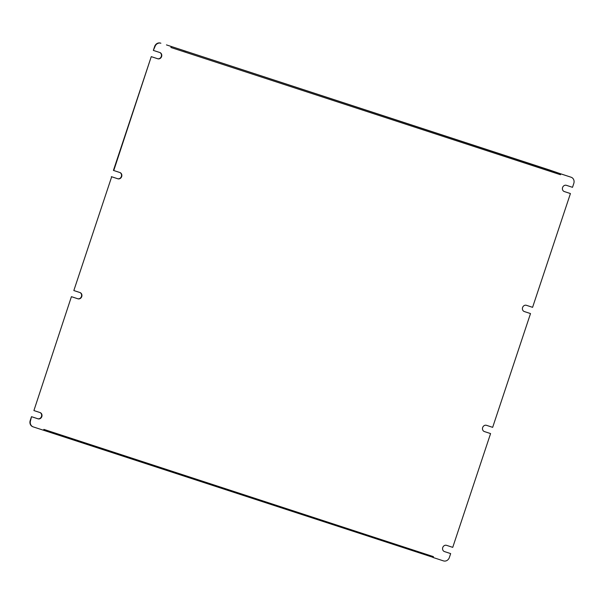 <?xml version="1.0" encoding="UTF-8"?>
<svg xmlns="http://www.w3.org/2000/svg" width="604" height="604" viewBox="0 0 604 604"><rect width="100%" height="100%" fill="white"/><g stroke="black" fill="none" stroke-linecap="round" stroke-linejoin="round"><path stroke-width="0.91" d="M524.053 311.453L530.508 313.574L492.66 427.345L486.416 425.307A3.292 2.945 109.7 0 0 484.34 431.55L490.584 433.589L484.129 431.467M444.28 551.52L444.416 551.565A3.292 2.945 109.7 0 1 446.492 545.321L452.736 547.36L490.584 433.589M111.68 176.776L73.831 290.547L111.68 176.776L117.923 178.814A3.292 2.945 109.7 0 0 120 172.57L113.416 170.411L151.264 56.64L113.756 170.532M563.977 191.438L570.433 193.559L532.585 307.33L526.341 305.292A3.292 2.945 109.7 0 0 524.264 311.536L530.508 313.574M33.039 426.824L32.91 426.779A5.059 4.53 -70.3 0 1 32.805 426.741A5.059 4.53 -70.3 0 1 30.2 420.573L31.491 416.677L30.54 420.694A5.059 4.53 109.7 0 0 33.145 426.862A5.059 4.53 109.7 0 0 33.25 426.9L43.579 430.274L43.873 429.391L433.43 556.631L432.796 557.394L443.464 560.889A5.059 4.53 109.7 0 0 449.368 557.492L450.659 553.604L444.204 551.482M71.415 296.67L33.907 410.561L71.415 296.67L77.659 298.708A3.292 2.945 109.7 0 0 79.947 292.547M154.971 46.629L153.34 50.396L154.632 46.508A5.059 4.53 -70.3 0 1 160.536 43.111L160.875 43.231A5.059 4.53 109.7 0 0 154.971 46.629L154.632 46.508M433.43 556.631L433.136 557.515M560.384 173.846L560.467 174.73L560.761 173.854L550.078 170.169L166.455 44.9L560.369 173.71M560.467 174.73L170.909 47.489L171.204 46.606M564.053 191.476L564.189 191.521A3.292 2.945 109.7 0 1 566.265 185.285L572.509 187.323L573.8 183.427A5.059 4.53 109.7 0 0 571.195 177.259A5.059 4.53 109.7 0 0 571.09 177.221L560.421 173.726M31.491 416.677L37.735 418.715A3.292 2.945 109.7 0 0 40.023 412.562M111.34 176.655L117.584 178.693A3.292 2.945 109.7 0 0 119.871 172.533M151.264 56.64L157.508 58.679A3.292 2.945 109.7 0 0 159.796 52.518M444.416 551.565L450.659 553.604M564.189 191.521L570.433 193.559M571.09 177.221L560.761 173.854M151.604 56.761L157.848 58.799A3.292 2.945 109.7 0 0 159.924 52.556L153.68 50.517M71.755 296.791L77.999 298.829A3.292 2.945 109.7 0 0 80.075 292.585L73.831 290.547M31.831 416.805L38.075 418.844A3.292 2.945 109.7 0 0 40.151 412.6L33.907 410.561M186.13 51.415L183.216 50.426L186.13 51.415M363.691 109.407L360.777 108.418L363.691 109.407M541.244 167.406L538.338 166.417L541.244 167.406M432.834 557.273L43.579 430.259"/></g></svg>
